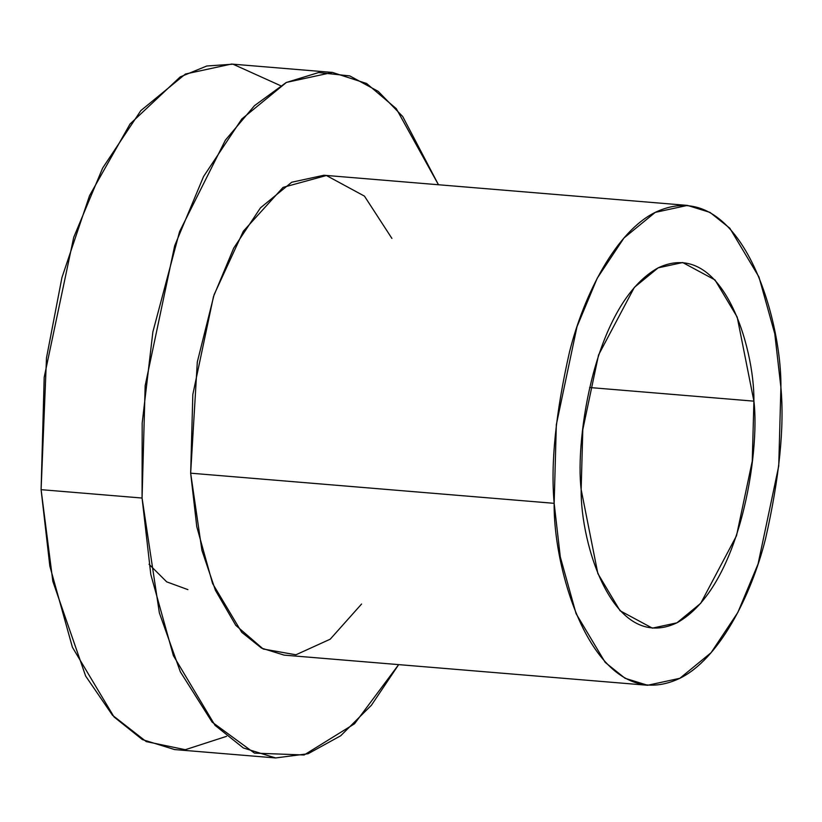 <?xml version="1.0" encoding="UTF-8"?>
<svg xmlns="http://www.w3.org/2000/svg" width="822" height="822" viewBox="0 0 822 822"><rect width="100%" height="100%" fill="white"/><g stroke="black" fill="none" stroke-linecap="round" stroke-linejoin="round"><path stroke-width="1.23" d="M226.553 736.337L185.32 749.705L146.265 741.608L112.48 715.243L85.642 676.044L52.834 581.329L41.1 489.665L46.494 357.889L61.927 277.61L89.557 195.615L130.051 123.978L180.182 76.919L206.774 66.007L232.986 64.188L280.528 85.663M332.458 72.428L231.485 64.054L185.453 74.021L140.839 110.6L102.606 168.12L73.703 237.383L44.193 377.288L41.1 489.665L49.834 566.111L72.418 647.284L114.053 716.959L142.37 739.584L174.624 749.572L275.596 757.946L243.343 747.958L215.025 725.333L173.391 655.658L150.806 574.496L142.072 498.04L145.165 385.662L174.675 245.757L203.579 176.494L241.812 118.974L286.426 82.406L332.458 72.428L366.622 83.505L396.255 108.627L438.465 184.755L402.729 116.539L378.212 91.376L349.802 75.922L318.597 72.552L286.21 82.519L254.543 105.617L225.382 140.151L179.576 231.629L152.882 331.872L142.185 423.042L142.072 498.04L41.1 489.665L142.072 498.04L159.365 612.893L180.337 671.8L212.107 722.096L254.491 753.127L304.119 754.986L354.529 723.781L398.67 664.618L371.421 705.235L340.678 735.782L308.086 753.743L275.596 757.946M361.577 604.026L330.218 639.187L295.93 654.785L263.215 649.01L235.791 625.347L215.405 590.288L201.924 550.38L190.663 473.184L197.311 361.988L214.141 294.605L243.333 231.218L283.087 187.365L326.396 175.518L364.454 196.129L391.909 238.411M687.439 205.408L323.93 175.25L291.707 182.237L260.482 207.832L233.715 248.1L213.484 296.588L192.821 394.519L190.663 473.184L196.777 526.697L212.579 583.517L241.73 632.293L261.55 648.126L284.124 655.124L647.633 685.271L625.049 678.273L605.239 662.44L576.088 613.674L560.285 556.854L554.162 503.331L556.33 424.676L576.982 326.735L597.214 278.247L623.98 237.99L655.216 212.384L687.439 205.408L710.013 212.405L729.833 228.239L758.973 277.014L774.786 333.824L780.9 387.347L778.732 466.002L758.079 563.943L737.848 612.431L711.081 652.689L679.856 678.294L647.633 685.271M190.663 473.184L554.162 503.331L190.663 473.184M554.162 503.331C553.185 573.828 595.673 718.089 679.743 678.345C718.274 659.583 750.784 597.686 765.549 538.749C779.42 477.541 784.537 427.07 780.9 387.347C781.886 316.86 739.399 172.589 655.319 212.333C616.788 231.095 584.288 292.992 569.512 351.929C555.651 413.147 550.534 463.608 554.162 503.331M753.908 401.157C760.103 451.309 740.643 587.74 676.835 622.871C612.78 653.151 580.404 543.229 581.154 489.532C574.968 439.38 594.429 302.938 658.227 267.808C722.291 237.527 754.658 347.449 753.908 401.157L737.2 317.087L714.996 279.932L682.692 262.537L658.145 267.849L634.358 287.361L598.55 354.981L582.808 429.598L581.154 489.532L597.861 573.592L620.065 610.746L652.37 628.142L676.917 622.829L700.714 603.317L736.522 535.708L752.264 461.08L753.908 401.157L589.621 387.522L753.908 401.157M187.889 589.621L166.712 581.863L149.049 564.272"/></g></svg>
